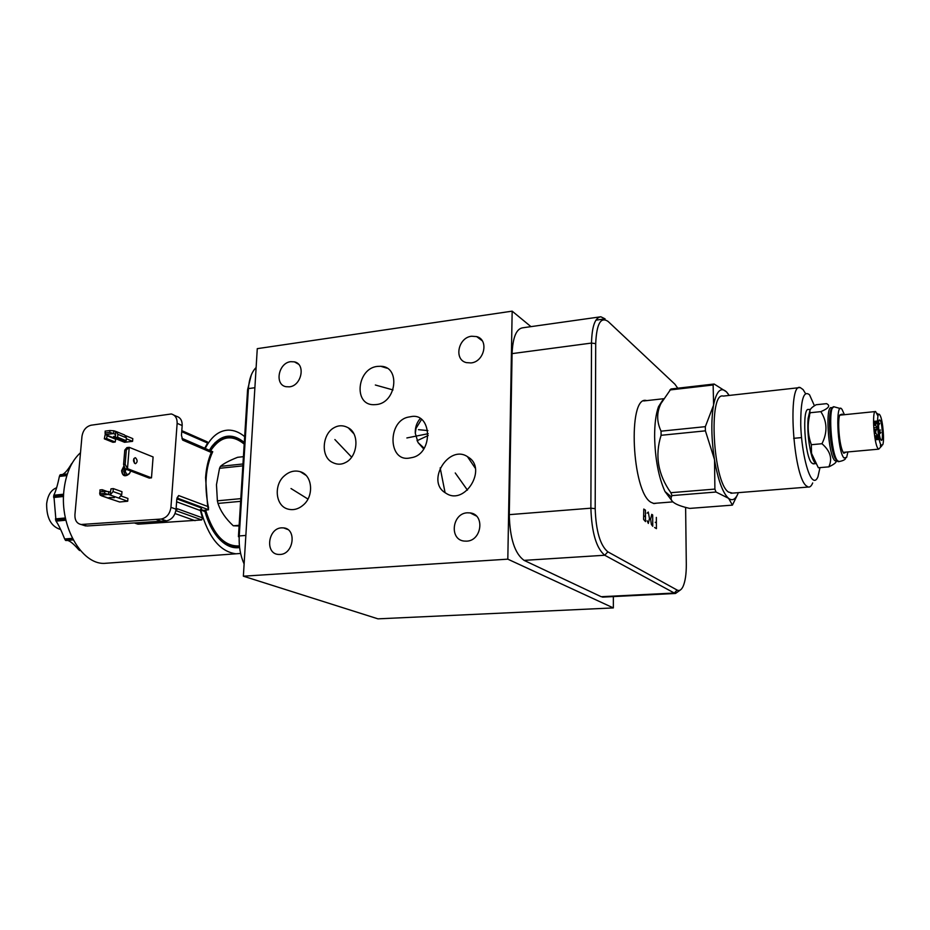 <?xml version="1.0" encoding="UTF-8"?>
<svg xmlns="http://www.w3.org/2000/svg" width="930" height="930" viewBox="0 0 930 930"><rect width="100%" height="100%" fill="white"/><g stroke="black" fill="none" stroke-linecap="round" stroke-linejoin="round"><path stroke-width="1.4" d="M243.369 576.193L377.964 618.845L613.347 607.918L507.815 559.163L512.163 311.155L257.273 348.657L243.369 576.193L507.815 559.163M613.347 596.583L613.347 607.918M256.122 367.513C251.705 371.919 249.135 378.94 248.415 388.589L239.243 535.947C238.719 546.201 240.347 555.547 244.113 563.975M251.286 374.999L247.589 389.717L238.429 536.726L239.243 535.947L245.857 535.424M424.185 448.214L418.035 442.564L415.292 433.264L416.047 428.312L421.488 419.535M409.433 458.06C387.845 462.094 387.403 420.279 408.956 417L410.851 416.663C431.95 412.118 433.671 453.422 412.106 457.56L409.433 458.06M656.743 503.165L654.011 503.572L651.07 502.351C631.865 492.214 627.459 395.715 646.187 400.481L646.943 400.598M685.619 507.373L686.305 564.359C686.352 573.996 685.282 581.355 683.085 586.412C681.376 590.004 679.377 591.213 677.087 590.038L607.848 551.827C600.176 545.422 595.956 531.03 595.188 508.652L595.7 343.658C596.583 323.838 600.699 316.421 608.069 321.42L674.936 384.23L677.761 388.205M680.423 589.946L675.494 593.468L674.308 593.038L604.744 555.245C596.339 548.305 591.713 532.611 590.875 508.187L591.503 343.065C591.957 326.349 595.061 317.595 600.838 316.781L605.093 318.862L595.921 320.152M604.14 597.048L601.198 596.711L524.078 560.372C514.825 553.687 509.884 538.447 509.268 514.65L512.081 353.621C512.79 337.311 516.359 328.697 522.788 327.79L600.838 316.781M530.96 326.639L512.163 311.155M281.569 527.845L283.592 527.891C296.961 528.845 293.682 554.187 280.093 554.466L278.349 554.443C264.818 553.641 267.956 528.263 281.569 527.845M471.65 336.23L476.672 336.602C489.134 339.694 484.414 361.851 470.999 362.933L466.325 362.607C453.654 359.689 458.188 337.45 471.65 336.23M290.753 361.677L294.392 361.851C305.958 364.014 301.599 385.88 289.358 386.834L285.975 386.694C274.257 384.648 278.489 362.758 290.753 361.677M468.639 457.409C487.204 468.848 465.163 505.234 446.632 493.656L444.703 492.435C426.219 480.473 449.039 444.331 467.441 456.63L468.639 457.409M376.069 404.585L373.662 404.701C353.098 405.038 357.108 368.001 377.615 366.385L380.707 366.281C400.877 366.362 396.505 403.271 376.069 404.585M334.277 427.614C338.764 425.103 343.449 425.173 348.32 427.835C359.817 433.775 357.701 456.595 345.774 462.408C341.38 464.814 336.8 464.756 332.045 462.233C320.327 456.258 322.431 433.566 334.277 427.614M284.417 475.788C289.346 471.464 294.647 470.103 300.297 471.719C312.573 475.114 314.177 496.085 303.331 504.967C298.483 509.163 293.31 510.524 287.8 509.047C275.257 505.781 273.618 484.704 284.417 475.788M467.337 512.802L470.196 512.918C485.076 514.488 481.845 540.807 466.651 541.155L464.186 541.074C449.085 539.726 452.096 513.302 467.337 512.802M445.086 492.714L440.169 467.871M873.898 429.579L876.293 429.346M879.292 434.171L880.884 432.624L878.804 430.346M880.884 432.624L879.083 432.799M875.06 438.739L878.815 438.995M874.293 433.52L875.886 433.368L878.571 436.868L877.455 438.518M873.549 423.045L876.083 422.79M873.758 427.812L877.071 427.486M874.607 435.879L877.292 435.624M874.793 437.147L878.408 436.716M879.21 439.402L875.246 439.774M878.536 425.37L879.64 423.522L878.583 423.324M880.966 439.937C883.43 443.726 882.5 423.173 880.071 420.162L879.269 419.965C877.653 421.371 879.001 437.565 880.931 439.89L880.966 439.937M879.64 423.522L878.571 423.627M873.619 425.37L875.351 425.196L877.327 427.684L875.642 431.59L875.886 433.368M873.537 422.522L876.479 422.313M876.409 422.243L877.49 421.209M877.49 421.337L875.351 425.196M874.095 431.741L875.642 431.59M874.979 438.251L877.106 438.053M873.572 424.092L875.456 423.906M877.502 421.046L873.537 421.441M879.838 414.943L880.338 415.884C882.896 421.081 884.523 440.622 882.756 444.726L881.198 445.191C877.432 440.797 876.002 408.654 879.838 414.943M881.907 445.702L878.745 449.155L878.036 448.574C873.979 444.122 871.724 409.537 875.607 411.537L878.001 416.105M880.64 444.18L880.396 446.051M842.754 414.861L842.266 414.117L839.778 414.931C837.326 420.558 839.29 444.633 842.789 451.573L843.777 453.247L846.242 452.085M844.405 414.699L842.08 409.491C835.233 399.202 837.174 451.097 843.963 457.944L846.66 457.362L847.904 451.934M833.617 406.922L831.49 409.119C828.13 416.814 830.769 449.027 835.535 458.478L836.977 460.862L838.779 461.606M837.081 460.989L834.977 458.037C830.292 448.772 827.712 417.233 831.013 409.688L832.094 407.863M832.245 407.619L831.455 407.712C825.108 404.91 828.13 454.41 834.721 460.524L836.5 461.245M814.982 462.791C813.529 461.164 812.157 457.769 810.867 452.596C808.24 440.867 807.321 429.486 808.1 418.442L810.286 412.722C808.879 410.363 810.844 407.7 816.168 404.736L826.538 403.655C830.676 405.631 828.769 408.293 820.83 411.641C827.282 421.674 827.654 432.38 821.957 443.726C830.339 451.004 832.617 458.711 828.828 466.86C833.524 464.64 836.035 462.78 836.372 461.257M831.013 409.688L831.327 408.944M809.612 415.443C807.263 425.301 807.845 435.066 811.344 444.714L811.518 453.34L818.33 467.755L828.828 466.86M811.344 444.714L821.957 443.726M808.1 418.442L809.949 410.444M810.425 409.328L808.612 409.526C801.753 406.736 804.706 456.932 811.809 463.07L813.738 463.791M814.448 405.794L809.542 394.82C803.567 389.902 800.637 400.016 800.742 425.15C801.428 448.318 807.019 473.951 812.343 479.159C814.552 481.31 816.412 480.519 817.947 476.788L819.993 467.616M805.485 393.506L803.09 389.589L800.195 387.554C787.396 382.335 792.941 475.393 806.194 485.774L808.251 487.041C809.96 487.367 811.437 486.006 812.692 482.949M732.515 493.133L728.446 492.051C712.926 482.124 708.16 391.298 723.249 396.087L800.195 387.554M729.178 395.436L726.411 391.809C720.797 386.717 716.53 391.053 713.601 404.794L713.496 405.387C711.02 420.651 711.322 438.611 714.414 459.281L714.542 460.118C718.076 480.171 722.715 492.888 728.457 498.259L728.69 498.457C732.549 501.224 735.769 499.294 738.362 492.656M671.948 500.793L664.973 491.505L671.39 496.934L671.995 495.597L715.984 492.028L728.457 498.259M728.69 498.457L732.422 505.13L737.618 494.423M671.39 496.934C669.6 501.41 675.703 505.234 689.676 508.408L732.422 505.13M671.995 495.597L670.844 492.702L714.891 489.087L715.984 492.028M726.411 391.809L714.135 384.02L670.948 388.984L660.998 403.457C656.568 412.409 656.592 421.65 661.056 431.171L661.091 435.298C654.72 455.491 657.975 474.625 670.844 492.702M664.973 491.505C658.58 477.206 655.127 458.955 654.615 436.751C654.592 423.987 655.883 413.978 658.498 406.712L660.998 403.457M663.125 399.458L658.498 406.712M728.585 394.506L726.644 392.042M714.135 384.02L713.136 384.985L713.601 404.794M669.856 389.961L713.136 384.985M713.496 405.387L705.335 426.661L661.056 431.171M661.091 435.298L705.405 430.846L705.335 426.661M705.405 430.846L714.414 459.281M714.542 460.118L714.891 489.087M810.286 412.722L820.83 411.641M243.416 456.677L237.615 457.304C229.408 460.548 223.688 463.559 220.457 466.349L242.963 463.977M242.846 465.86L219.527 468.313L220.457 466.349M240.8 498.643L217.376 500.817L216.469 484.716L219.527 468.313M210.575 450.806C220.422 436.17 231.628 433.938 244.195 444.098M239.417 545.887C224.711 546.794 213.47 534.948 205.704 510.338L205.344 510.21M239.487 546.561L235.616 546.84L230.315 545.805C218.91 541.307 210.424 529.461 204.856 510.268M209.808 450.469C215.039 441.808 221.375 437.356 228.792 437.1L237.115 438.937L244.218 443.726M205.123 510.233L205.704 510.338M224.816 543.794L229.245 545.887L237.127 546.828M226.583 437.286L215.063 442.61M244.299 442.448C232.57 432.903 221.758 434.205 211.877 446.365L209.378 450.283M204.321 510.791L204.949 511.558C207.89 521.939 212.063 530.414 217.469 536.982C224.514 545.178 231.895 548.712 239.603 547.572M205.205 448.481C211.273 436.623 218.969 430.509 228.292 430.125C233.93 430.067 239.394 432.229 244.671 436.635M240.614 553.455L235.988 553.792C220.131 551.746 208.425 537.308 200.857 510.465L200.38 509.454M80.492 452.701C71.261 461.199 65.716 473.998 63.856 491.087C59.892 526.531 81.433 563.952 104.009 563.406L109.054 563.034M203.472 510.43L208.564 509.756L207.646 506.455L178.665 495.562L176.805 499.189L176.072 509.198C175.061 515.743 171.864 519.626 166.482 520.881L86.897 525.985L82.352 524.532M177.142 423.313L170.934 507.338C169.911 513.918 166.668 517.812 161.181 519.045L81.108 524.497C76.818 523.555 74.749 520.3 74.923 514.743L81.956 436.472C82.979 430.288 86.037 426.533 91.117 425.208L171.294 413.966C175.293 415.094 177.246 418.209 177.142 423.313L182.175 425.556L181.466 435.321L182.699 440.111L181.966 438.402M182.175 425.556C182.292 420.5 180.374 417.407 176.421 416.28L174.026 415.199M181.815 430.602L183.117 432.299L181.745 431.485M130.758 471.045L129.398 473.73C125.004 477.206 122.4 476.195 121.597 470.696L124.039 465.779M121.33 496.097L127.933 498.445L127.712 501.224L118.842 498.096L121.725 494.644L121.97 491.703L113.309 488.599L113.065 491.563L110.159 495.027L104.59 493.342L104.753 491.424L108.705 491.61L108.461 494.435L100.312 495.248L102.009 495.841L100.428 495.283M109.519 498.62L119.633 501.991L127.712 501.224M125.864 435.763L132.792 438.623L132.572 441.343L126.329 438.786M105.52 434.566L113.611 433.566L109.787 432.404L109.938 430.532L105.102 431.136L105.52 434.566L107.194 435.24L106.601 438.565L115.204 442.029L115.785 438.728L124.574 442.296L132.572 441.343M153.101 456.956L151.485 477.846L149.207 478.078L125.166 468.906L123.585 464.512L125.132 464.337L127.48 468.662L129.224 447.33L153.101 456.956M156.31 519.568L161.681 521.416M135.083 523.044L138.419 524.16L201.729 519.928L176.003 510.675L177.549 508.826L176.119 508.524M176.84 498.852L201.636 508.071L200.427 510.582L202.473 517.847L201.729 519.928M204.705 448.26L207.599 443.052L207.39 441.913L182.606 430.997M138.419 524.16L136.757 523.764M212.738 451.713L211.308 452.457C208.169 459.734 206.251 468.15 205.565 477.695L207.646 506.455M195.044 520.672L175.038 513.534M124.271 466.407L122.214 470.754C122.144 473.428 123.155 475.021 125.236 475.532L129.433 473.568L130.712 471.022M125.387 475.555L123.737 471.336L124.876 468.092M125.945 469.208L125.236 471.498L127.294 475.253M109.077 497.538L114.367 497.655L109.077 497.538M113.309 488.599L110.996 488.831L110.403 492.214L108.705 491.61M110.403 492.214L110.159 495.027L118.842 498.096M104.753 491.424L99.87 491.924L99.708 493.83L104.59 493.342M102.056 491.703L102.219 489.715L99.928 489.947L100.312 495.248M100.231 495.074L99.719 493.853M102.219 489.715L107.38 491.552M115.436 436.1L113.588 436.507L115.32 437.507L115.564 434.601L113.611 433.566L113.844 430.799L116.134 431.508L117.866 434.322L117.622 437.228L126.166 440.715L126.399 437.832L124.678 435.031L116.889 431.822M117.622 437.228L115.32 437.507L123.876 440.994L126.166 440.715M115.518 431.497L115.506 434.345M109.938 430.532L113.844 430.799M104.939 432.996L109.787 432.404M106.601 438.565L104.323 438.832L112.937 442.296L115.204 442.029M105.288 433.95L104.323 438.832M151.485 477.846L127.48 468.662L125.166 468.906M135.548 457.827L135.083 457.734C132.978 459.292 132.99 461.234 135.083 463.582L135.536 463.675C137.64 462.129 137.64 460.187 135.548 457.827M133.885 458.537L134.431 463.128M125.132 464.337L126.317 449.946L129.224 447.33L126.922 447.597L124.771 450.12L123.585 464.512M126.317 449.946L124.771 450.12M62.508 474.486C65.03 473.265 68.041 469.697 71.529 463.791L72.18 463.094M65.821 540.539L73.261 539.912L65.821 540.539L64.67 538.981C61.438 530.739 58.555 524.787 56.021 521.125L53.835 495.213C55.742 491.412 57.59 485.146 59.381 476.416L60.299 474.719L67.367 473.963L60.299 474.719M80.166 550.525L78.806 549.863C73.982 544.166 70.203 541.016 67.46 540.4M56.602 487.762C51.045 489.912 47.721 495.272 46.639 503.816C46.512 518.091 51.173 526.659 60.624 529.519M239.138 525.299L233.279 525.787L239.091 525.985M233.279 525.787C225.641 518.673 220.55 511.209 218.004 503.421L217.376 500.817M240.626 501.34L218.004 503.421M455.247 472.963L467.441 490.133M406.875 437.949L428.207 433.682M375.348 385.008L392.995 389.937M334.881 439.541L351.668 457.2M291.02 488.541L307.935 499.038M654.592 527.473L656.417 528.647L656.348 517.394M656.382 523.02L655.243 522.276M652.755 526.287L652.674 514.964L651.756 514.348L650.628 519.254L651.36 524.45L652.755 526.287M647.14 520.777L648.326 523.439L649.466 518.498L648.268 512.035L647.106 513.162M645.501 521.614L645.443 510.163L643.781 509.059L643.595 519.44L645.501 521.614M645.478 516.836L643.816 515.755M427.87 430.578L418.477 429.672M417 440.75L428.207 435.507M880.512 430.032L878.78 430.195M875.839 430.474L873.991 430.66M801.521 437.588L793.662 438.332M423.696 448.946L418.035 442.564M415.292 433.264C415.036 427.568 416.663 422.685 420.186 418.64M595.7 343.658L591.503 343.065L512.081 353.621M595.188 508.652L590.875 508.187L509.268 514.65M607.848 551.827L604.744 555.245L524.078 560.372M677.087 590.038L674.308 593.038L601.198 596.711M247.589 389.717L248.415 388.589L254.89 387.729M840.418 408.572L834.233 406.852C827.816 403.992 830.92 454.584 837.593 460.815L839.337 461.571M204.949 511.558L200.822 510.024M208.564 509.756L177.026 498.003M177.084 497.841L178.665 495.562M170.934 507.338L176.072 509.198M211.308 452.457L182.699 440.111M166.482 520.881L161.181 519.045M82.328 524.532L86.897 525.985M200.427 510.582L176.607 501.793M177.549 508.826L202.473 517.847M207.599 443.052L183.117 432.299M181.955 438.356L204.728 448.214M102.009 495.841L110.728 498.887M113.065 491.563L121.725 494.644M107.194 435.24L115.785 438.728M126.399 437.832L117.866 434.322M115.448 439.146L106.857 435.659M63.624 494.214L53.835 495.213M59.381 476.416L66.844 475.602M65.414 517.975L55.428 518.894M53.626 497.492L63.531 496.492M72.435 538.331L64.67 538.981M56.021 521.125L65.914 520.219M79.852 549.781L78.806 549.863M67.262 474.277L59.915 475.079M59.718 475.416L67.158 474.602M63.589 494.993L53.649 495.992M53.603 496.457L63.566 495.458M65.635 518.987L55.579 519.905M55.707 520.347L65.728 519.44M72.924 539.272L65.17 539.923M65.414 540.225L73.086 539.586M80.375 550.397L79.55 550.467M79.852 550.548L80.457 550.502M408.956 417L410.99 416.652M646.187 400.481L644.42 400.691M602.524 597.13L675.494 593.468M470.196 512.918L476.334 515.987M283.592 527.891L287.719 529.472M476.672 336.602L482.205 340.752M294.392 361.851L298.437 364.153M467.441 456.63L475.288 468.209M380.707 366.281L386.938 368.175M348.32 427.835L353.516 433.392M300.297 471.719L306.017 475.358M877.257 438.297L879.152 439.123M878.641 414.582L877.037 413.362M875.607 411.537L839.778 415.164M878.745 449.155L843.185 452.364M838.104 461.664L838.732 461.606C842.348 460.989 844.626 460.001 845.568 458.641M835.838 461.303L837.267 461.175M810.867 452.596L811.518 453.34M643.711 400.958L663.555 398.726M653.325 503.432L672.913 501.886M808.251 487.041L730.875 493.26M813.018 463.849L815.517 463.64M235.616 546.84L234.546 546.91M104.009 563.406L235.988 553.792M85.653 525.95L81.108 524.497M182.059 438.46L212.691 451.724M208.599 508.036C204.042 486.39 205.402 467.651 212.691 451.794M134.676 523.067L137.861 524.136M110.252 498.875L101.533 495.829M204.402 510.768L200.775 509.419"/></g></svg>
